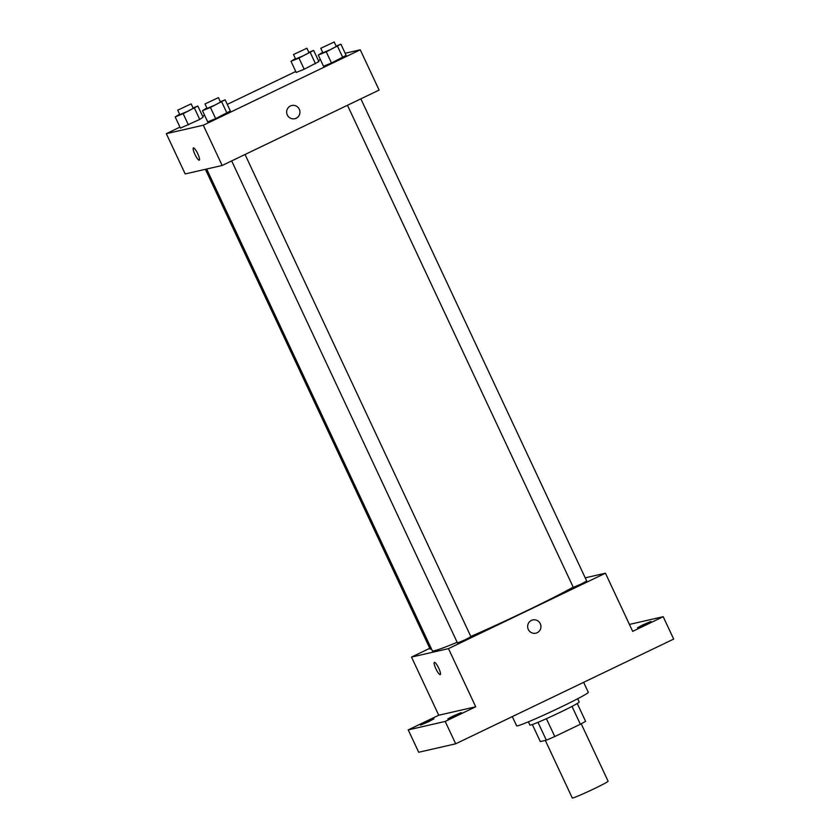 <?xml version="1.0" encoding="UTF-8"?>
<svg xmlns="http://www.w3.org/2000/svg" width="840" height="840" viewBox="0 0 840 840"><rect width="100%" height="100%" fill="white"/><g stroke="black" fill="none" stroke-linecap="round" stroke-linejoin="round"><path stroke-width="1.26" d="M545.317 740.428L572.282 798A19.782 0.913 -25.1 0 0 572.754 797.99A19.782 0.913 -25.1 0 0 592.452 789.548A19.782 0.913 -25.1 0 0 608.107 781.221L581.217 723.807M571.998 706.398L580.367 724.248A26.565 1.228 -25.1 0 0 585.585 721.34L577.238 703.51M580.367 724.248L554.778 736.544A26.565 1.228 -25.1 0 1 546.347 740.187L540.32 741.573L532.34 724.542M546.409 718.673L554.778 736.544M537.978 722.337L546.347 740.187M577.668 698.744L579.201 702.02A27.195 1.25 154.9 0 1 560.217 712.268A27.195 1.25 154.9 0 1 529.946 725.099L528.413 721.823M512.306 716.604L516.653 725.865A39.564 1.827 -25.1 0 0 517.597 725.844A39.564 1.827 -25.1 0 0 556.994 708.971A39.564 1.827 -25.1 0 0 588.304 692.307L583.632 682.332M629.423 624.425L663.201 616.697L673.68 639.072L455.679 743.81L418.709 752.262L408.23 729.897L438.743 715.228L475.713 706.776L445.2 721.445L455.679 743.81M663.201 616.697L632.678 631.365L605.441 573.206L448.476 648.627L475.713 706.776M528.297 629.454A6.804 6.647 -102.9 0 1 532.77 619.941A6.804 6.647 -102.9 0 1 540.771 625.097A6.804 6.647 -102.9 0 1 528.297 629.454M456.057 715.386L447.804 718.893L452.981 716.09L461.233 712.593L456.057 715.386M428.788 721.623L420.525 725.12L425.702 722.327L433.965 718.83L428.788 721.623M445.2 721.445L408.23 729.897M448.476 648.627L411.506 657.079L438.743 715.228M411.506 657.079L429.776 648.291M645.719 624.267L637.466 627.764L642.642 624.971L650.895 621.474L645.719 624.267M206.661 169.029L432.338 650.8A84.073 3.875 -25.1 0 0 434.354 650.759A84.073 3.875 -25.1 0 0 457.159 642.275M470.81 636.457A84.073 3.875 -25.1 0 0 573.195 587.15M585.218 577.836L605.441 573.206M231.672 160.912L457.485 642.989L465.056 639.817L470.925 636.699L245.039 154.487M347.466 105.273L573.29 587.349L580.86 584.188L586.73 581.059L360.843 98.847M431.435 648.869L430.217 649.226L205.401 169.312M434.438 662.351A6.804 1.418 64.3 0 1 438.669 668.042A6.804 1.418 64.3 0 1 440.265 674.635A6.804 1.418 64.3 0 1 436.055 669.123A6.804 1.418 64.3 0 1 434.375 662.372A6.804 1.418 64.3 0 1 434.438 662.351M440.276 674.635A6.804 1.418 64.3 0 1 436.055 669.113A6.804 1.418 64.3 0 1 434.385 662.372M532.77 619.941A6.804 6.647 -102.9 0 1 540.76 625.097A6.804 6.647 -102.9 0 1 535.805 633.202M345.167 53.256L360.255 49.812L379.113 90.069L222.159 165.48L185.189 173.933L166.32 133.675L179.959 127.123M360.255 49.812L203.301 125.223L222.159 165.48M287.312 114.996A6.804 6.647 -102.9 0 1 291.784 105.493A6.804 6.647 -102.9 0 1 299.775 110.639A6.804 6.647 -102.9 0 1 287.312 114.996M318.885 61.593L304.195 69.237L296.226 72.482L304.195 69.237L318.885 61.593L313.645 50.41L298.956 58.055L290.987 61.299L295.407 58.59M230.359 110.995L215.67 118.639L207.701 121.884L215.67 118.639L230.359 110.995L225.12 99.813L210.441 107.447L202.461 110.702L206.882 107.992M202.608 116.235L204.603 115.28M227.262 104.391L295.754 71.484M318.413 60.606L320.407 59.64M203.301 125.223L166.32 133.675M346.154 55.367L331.475 63L323.505 66.245L331.475 63L346.154 55.367L340.914 44.174L326.235 51.818L318.266 55.062L322.686 52.353M203.081 117.233L199.731 119.427L180.422 128.121L199.731 119.427L203.081 117.233L197.841 106.05L183.162 113.683L175.182 116.939L179.603 114.23M193.452 147.903A6.804 1.418 64.3 0 1 197.684 153.584A6.804 1.418 64.3 0 1 199.28 160.178A6.804 1.418 64.3 0 1 195.059 154.665A6.804 1.418 64.3 0 1 193.389 147.924A6.804 1.418 64.3 0 1 193.452 147.903M199.28 160.178A6.804 1.418 64.3 0 1 195.069 154.665A6.804 1.418 64.3 0 1 193.389 147.924M291.784 105.493A6.804 6.647 -102.9 0 1 299.775 110.639A6.804 6.647 -102.9 0 1 294.819 118.745M193.064 107.992L197.841 106.05M177.702 110.166L179.791 114.639L187.362 111.468L193.232 108.35L191.132 103.877L177.702 110.166L191.132 103.877M194.492 108.245L199.731 119.427M183.162 113.683L188.402 124.866M175.182 116.939L180.422 128.121M308.868 52.364L313.645 50.41M293.496 54.526L295.596 58.999L303.167 55.839L309.036 52.71L306.936 48.237L293.496 54.526L306.936 48.237M310.286 52.605L315.525 63.788M298.956 58.055L304.195 69.237M290.987 61.299L296.226 72.482M220.343 101.766L225.12 99.813M204.981 103.929L207.071 108.402L214.641 105.242L220.511 102.113L218.411 97.639L204.981 103.929L218.411 97.639M221.76 102.008L227 113.19M210.441 107.447L215.67 118.639M202.461 110.702L207.701 121.884M336.147 46.127L340.914 44.174M320.775 48.29L322.875 52.763L330.435 49.602L336.305 46.473L334.215 42L320.775 48.29L334.215 42M337.565 46.368L342.804 57.551M326.235 51.818L331.475 63M318.266 55.062L323.505 66.245"/></g></svg>
